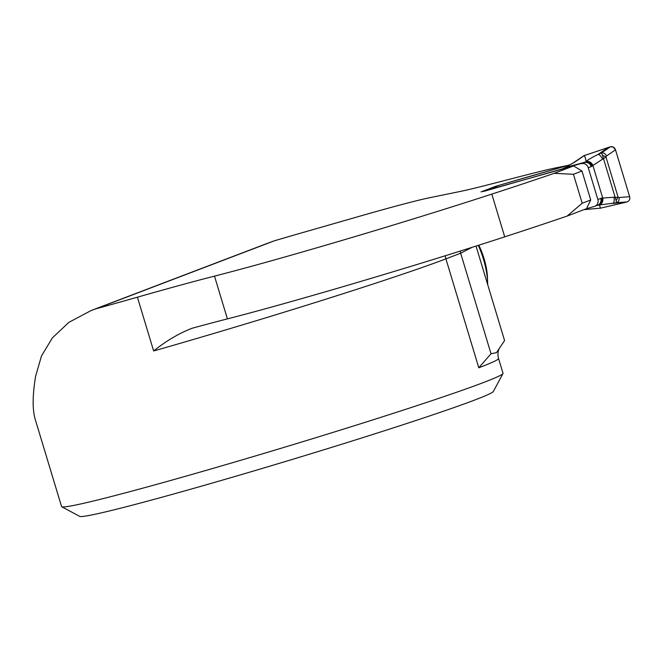 <?xml version="1.0" encoding="UTF-8"?>
<svg xmlns="http://www.w3.org/2000/svg" width="663" height="663" viewBox="0 0 663 663"><rect width="100%" height="100%" fill="white"/><g stroke="black" fill="none" stroke-linecap="round" stroke-linejoin="round"><path stroke-width="0.99" d="M597.786 205.165L594.86 206.276A5.768 5.221 -110.9 0 1 594.479 206.4L586.523 208.671L567.097 216.08A335.047 11.105 -16.8 0 1 504.717 236.848A216.163 7.169 163.2 0 1 227.401 318.878L214.497 276.131A216.163 7.169 163.2 0 0 137.407 297.19A230.575 7.641 163.2 0 1 96.11 308.759L274.358 240.81A230.575 7.641 163.2 0 1 295.897 234.52L364.517 214.837A129.699 4.301 -16.8 0 1 429.425 197.773L461.199 191.251C480.766 187.239 534.676 172.231 554.235 168.211L566.417 165.717L562.249 167.101L570.818 164.482M476.051 246.072L504.576 340.558L496.488 352.641L491.01 353.744L460.669 253.233L445.909 258.86L478.794 367.783L491.01 353.744M214.497 276.131A216.163 7.169 -16.8 0 0 491.813 194.11A335.047 11.105 163.2 0 0 554.185 173.333L573.619 165.932L481.048 191.897L495.833 186.262L562.249 167.101L526.505 177.294A24.829 0.82 163.2 0 0 520.571 179.018L499.653 185.168A4.326 3.92 -110.9 0 0 499.363 185.267L484.454 190.952M274.358 240.81L267.106 243.445M61.75 506.764A230.575 7.641 -16.8 0 0 284.493 447.235A230.575 7.641 -16.8 0 0 502.968 373.551L493.338 391.485A216.163 7.169 163.2 0 1 288.521 460.561A216.163 7.169 163.2 0 1 79.693 516.369L61.75 506.764A230.575 7.641 -16.8 0 1 61.56 506.557L35.23 419.364C32.33 409.577 32.47 395.131 35.661 376.037L41.462 356.023L52.36 337.915L68.911 322.326L91.187 310.508L96.11 308.759M502.968 373.551A230.575 7.641 -16.8 0 0 503.018 373.269L498.543 358.451A230.575 7.641 163.2 0 1 478.794 367.783M227.401 318.878A216.163 7.169 -16.8 0 0 192.336 328.185C179.341 333.133 166.438 340.724 153.642 350.967A230.575 7.641 -16.8 0 0 445.909 258.86A11.528 10.442 -110.9 0 1 445.379 255.727M191.657 328.376L192.336 328.185M567.097 216.08L582.18 203.243L573.437 174.286L554.185 173.333M460.23 251.078L460.669 253.233L471.932 247.382M586.523 208.671L590.725 199.986L581.981 171.029L573.619 165.932M582.18 203.243L590.725 199.986M573.437 174.286L581.981 171.029M487.661 284.518A39.631 13.55 -107.5 0 0 487.62 282.297A39.631 13.55 -107.5 0 0 478.288 245.36M487.62 282.297L487.429 277.283A31.907 10.906 -107.5 0 0 478.802 245.194M483.634 191.416L584.493 162.551A5.768 5.221 69.1 0 1 591.181 166.628L588.263 167.747L597.835 199.455L601.855 198.121L615.123 197.151L619.051 197.533C619.433 200.16 618.587 201.9 616.515 202.745L597.645 205.215M616.134 200.582L603.512 158.697L605.932 156.882L602.435 155.2L601.474 152.929C603.695 152.581 605.369 153.601 606.504 155.979L605.932 156.882L618.098 197.176L616.134 200.582L616.515 202.745L627.132 201.883L612.877 203.433A5.768 2.296 80.7 0 0 614.013 197.301M584.501 155.465L574.821 162.045A5.768 4.724 -124.2 0 0 573.76 162.551L583.896 155.714L610.482 146.747C612.844 146.341 614.518 147.36 615.496 149.813L629.651 196.679L619.051 197.533M629.651 196.687L615.496 149.813L606.504 155.979M629.651 196.679C630.19 199.248 629.344 200.988 627.132 201.883M608.311 147.426L598.084 154.438L601.474 152.929L610.482 146.747M624.927 202.455L600.421 208.19L588.404 209.243A5.768 4.782 -94.8 0 0 589.042 209.143L600.421 208.19M574.821 162.045L565.448 167.474M484.479 190.944L499.653 185.168M588.263 167.747A5.768 5.221 -110.9 0 0 586.332 164.78L585.877 164.432A5.768 5.221 -110.9 0 0 581.567 163.662M594.86 206.276A5.768 5.221 -110.9 0 0 597.67 203.491L597.86 202.961A5.768 5.221 -110.9 0 0 597.835 199.455M600.761 198.345A5.768 5.221 69.1 0 1 597.819 205.149M602.51 159.211L592.896 165.477A5.768 5.147 -128.8 0 0 585.694 161.631C588.222 159.634 592.349 157.239 598.084 154.438A5.768 2.238 -115.9 0 1 602.51 159.211L603.512 158.697L602.435 155.2M566.351 167.051L563.608 168.17L584.493 162.551L585.694 161.631M598.83 205.157A5.768 5.196 87.9 0 0 602.742 198.088L592.896 165.477L592.175 166.057A5.768 5.147 -128.8 0 0 584.965 162.211L565.829 167.366A5.768 1.392 -114.5 0 0 565.622 167.399A5.768 1.392 -114.5 0 0 565.597 167.407M601.855 198.121A5.768 5.196 87.9 0 1 597.943 205.19L597.123 205.414M597.877 202.911L597.645 203.549M585.827 164.399L586.374 164.822M615.496 149.813L613.109 146.987L610.482 146.747L584.501 155.465L586.233 161.208M599.493 205.132L600.421 208.19L627.148 201.883M137.407 297.19L153.642 350.967M504.717 236.848L491.813 194.11M584.028 209.624L589.042 209.143M592.175 166.057L591.181 166.628M498.543 358.451C497.499 354.788 497.83 351.257 499.537 347.86M91.187 310.508L268.217 243.023M573.76 162.551L565.464 167.466M588.404 209.243L583.888 209.674"/></g></svg>
